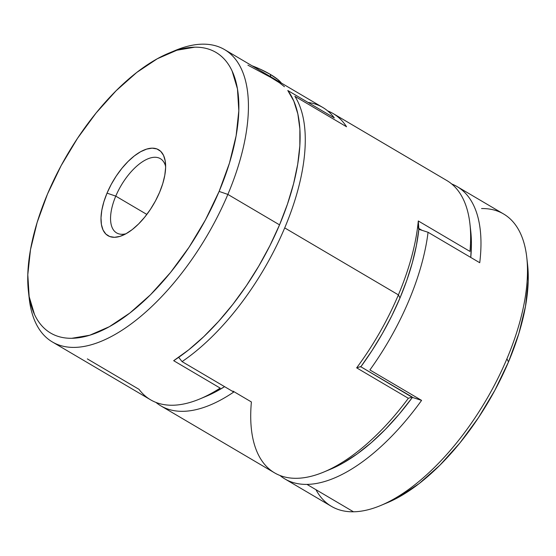 <?xml version="1.0" encoding="UTF-8"?>
<svg xmlns="http://www.w3.org/2000/svg" width="556" height="556" viewBox="0 0 556 556"><rect width="100%" height="100%" fill="white"/><g stroke="black" fill="none" stroke-linecap="round" stroke-linejoin="round"><path stroke-width="0.83" d="M270.696 76.77L270.285 74.365A30.538 7.409 -157.1 0 0 252.063 65.796L260.166 69.139L270.285 74.365L270.696 76.77M281.336 83.039L277.958 79.626L270.285 74.365A30.538 7.409 -157.1 0 1 281.336 83.039M52.361 341.954L150.544 399.792A169.649 79.369 -59.5 0 0 220.176 388.095L173.674 360.691A169.649 79.369 -59.5 0 0 279.543 224.86L227.863 194.412A169.649 79.369 -59.5 0 0 175.335 50.443L168.697 53.209A162.866 76.193 120.5 0 1 219.12 191.424L227.863 194.412L279.543 224.86A169.649 79.369 -59.5 0 0 287.8 90.517L334.309 117.914A169.649 79.369 -59.5 0 0 322.772 107.454L224.589 49.609A169.649 79.369 120.5 0 1 227.863 194.412A169.649 79.369 120.5 0 1 52.361 341.954A169.649 79.369 120.5 0 1 28.87 294.805M28.419 291.316L29.218 298.468A169.649 79.369 -59.5 0 0 110.825 336.783A169.649 79.369 -59.5 0 0 227.863 194.412L219.12 191.424A162.866 76.193 120.5 0 1 106.766 328.096A162.866 76.193 120.5 0 1 28.419 291.316A162.866 76.193 120.5 0 1 47.496 194.044L37.148 222.421L30.497 249.644L27.8 274.692L29.155 296.584L34.514 314.487C36.953 319.721 40.004 324.134 43.667 327.706C47.329 331.286 51.527 333.968 56.267 335.748C61.007 337.527 66.192 338.375 71.828 338.284L89.745 335.233L109.344 326.706L129.861 313.028L150.516 294.729L170.504 272.51L189.061 247.225L205.477 219.842L219.12 191.424L229.468 163.054L236.119 135.824L238.816 110.783L237.461 88.891L232.102 70.987C229.663 65.747 226.612 61.341 222.949 57.761C219.293 54.182 215.089 51.506 210.349 49.727C205.616 47.948 200.424 47.1 194.795 47.184L176.871 50.235L157.272 58.769L136.755 72.44L116.107 90.746L96.118 112.965L77.555 138.249L61.139 165.625L47.496 194.044A162.866 76.193 120.5 0 1 168.697 53.209M115.773 196.129A43.09 20.162 -59.5 0 0 125.983 233.756A43.09 20.162 120.5 0 1 116.607 232.908A43.09 20.162 120.5 0 1 115.773 196.129L146.84 214.428L115.773 196.129A43.09 20.162 120.5 0 1 160.35 158.655A43.09 20.162 120.5 0 1 165.639 166.446A43.09 20.162 -59.5 0 0 143.844 160.892A43.09 20.162 -59.5 0 0 115.773 196.129L107.03 193.14L115.773 196.129M159.586 192.334A49.88 23.338 120.5 0 1 122.473 235.466A49.88 23.338 120.5 0 1 107.03 193.14L111.207 184.432L116.232 176.05L121.917 168.308L128.04 161.497L134.364 155.895L140.647 151.705L146.652 149.098L152.135 148.16L156.903 148.939L160.76 151.399L163.568 155.451L165.208 160.934L165.618 167.634L164.791 175.307L162.755 183.647L159.586 192.334L155.409 201.036L150.384 209.424L144.699 217.167L138.576 223.971L132.252 229.572L125.969 233.763L119.971 236.376L114.48 237.308L109.713 236.529L105.855 234.069L103.055 230.024L101.414 224.541L100.997 217.834L101.824 210.168L103.861 201.828L107.03 193.14A49.88 23.338 120.5 0 1 141.439 151.281A49.88 23.338 120.5 0 1 165.431 162.547A49.88 23.338 120.5 0 1 159.586 192.334M284.464 86.701L279.515 82.802L270.779 77.395L247.92 65.17M171.971 51.91A169.649 79.369 120.5 0 1 224.589 49.609M87.341 358.891L139.014 389.332A169.649 79.369 120.5 0 0 199.799 398.965A169.649 79.369 120.5 0 0 220.176 388.095L173.674 360.691L188.72 349.828L203.802 336.63L218.619 321.354L232.908 304.278L246.384 285.728L258.797 266.06L269.924 245.641L279.543 224.86L287.473 204.101L293.568 183.751L297.717 164.215L299.83 145.839L299.879 128.985L297.856 113.959L293.804 101.06L287.8 90.517L334.309 117.914A169.649 79.369 120.5 0 0 308.031 102.436M206.297 396.254L215.478 391.924L224.589 386.656L215.478 391.924L206.297 396.254M199.799 398.965L206.443 396.192A162.866 76.193 -59.5 0 0 224.589 386.656A162.866 76.193 120.5 0 1 203.176 397.484M527.54 264.267L528.2 281.266L525.503 306.307L518.852 333.537L508.504 361.907L506.912 358.808L508.504 361.907A162.866 76.193 -59.5 0 0 527.581 264.642L526.782 257.484A169.649 79.369 120.5 0 1 506.912 358.808A169.649 79.369 -59.5 0 0 503.639 214.004L457.129 186.601A169.649 79.369 120.5 0 1 479.738 262.724L428.064 232.283A169.649 79.369 120.5 0 1 369.907 369.948L421.587 400.389A169.649 79.369 120.5 0 1 306.968 484.394L353.477 511.791A169.649 79.369 -59.5 0 0 506.912 358.808A169.649 79.369 120.5 0 1 380.665 505.515A169.649 79.369 120.5 0 1 353.477 511.791L306.968 484.394A169.649 79.369 120.5 0 1 284.901 478.945A169.649 79.369 120.5 0 1 279.981 475.484A169.649 79.369 -59.5 0 0 306.968 484.394A169.649 79.369 -59.5 0 0 421.587 400.389L412.385 397.408L399.229 414.109L385.468 429.281L371.352 442.645L357.14 453.967L343.08 463.03L330.403 469.285L343.08 463.03L357.14 453.967L371.352 442.645L385.468 429.281L399.229 414.109L412.385 397.408A162.866 76.193 120.5 0 1 327.192 470.55M481.565 208.556A169.649 79.369 120.5 0 1 526.782 257.484M178.685 357.334L182.062 361.608A169.649 79.369 -59.5 0 0 284.707 227.904A169.649 79.369 120.5 0 1 182.062 361.608L233.735 392.049A169.649 79.369 120.5 0 1 160.879 405.88L274.567 472.857A169.649 79.369 -59.5 0 0 408.34 398.291L356.66 367.85A169.649 79.369 -59.5 0 0 398.395 294.875L284.707 227.904A169.649 79.369 -59.5 0 0 294.875 96.313L346.548 126.761A169.649 79.369 -59.5 0 0 327.692 110.915A169.649 79.369 120.5 0 1 333.107 113.542A169.649 79.369 120.5 0 1 346.548 126.761L294.875 96.313A169.649 79.369 120.5 0 1 284.707 227.904L398.395 294.875A169.649 79.369 -59.5 0 0 418.293 220.968L418.48 228.245L421.99 230.309L418.48 228.245L418.863 229.301A162.866 76.193 120.5 0 1 360.851 366.772A162.866 76.193 -59.5 0 0 399.986 297.974L406.888 280.106L412.385 262.529L416.395 245.509L418.863 229.301L428.064 232.283L418.863 229.301L416.395 245.509L412.385 262.529L406.888 280.106L399.986 297.974L398.395 294.875A169.649 79.369 120.5 0 1 356.66 367.85L360.58 366.612L412.385 397.408L421.587 400.389L369.907 369.948A169.649 79.369 -59.5 0 0 428.064 232.283L479.738 262.724A169.649 79.369 -59.5 0 0 451.715 183.98A169.649 79.369 120.5 0 1 457.129 186.601M284.901 478.945L331.411 506.349A169.649 79.369 -59.5 0 0 353.477 511.791A169.649 79.369 120.5 0 1 315.954 489.683M380.665 505.515L387.303 502.742A162.866 76.193 -59.5 0 0 508.504 361.907L494.861 390.326L478.445 417.709L459.882 442.993L439.893 465.212L419.245 483.512L398.728 497.189L384.029 504.042M470.286 227.668A162.866 76.193 120.5 0 1 470.765 257.435L471.412 243.229L470.717 231.004L471.412 243.229L470.765 257.435A162.866 76.193 -59.5 0 0 470.737 231.15L469.938 223.998A169.649 79.369 120.5 0 1 469.966 251.416A169.649 79.369 -59.5 0 0 446.795 180.512L333.107 113.542M399.986 297.974L391.785 315.864L382.403 333.503L371.992 350.621L360.705 366.967L371.992 350.621L382.403 333.503L391.785 315.864L399.986 297.974A162.866 76.193 -59.5 0 0 418.863 229.301L418.293 220.968L469.966 251.416L418.293 220.968A169.649 79.369 120.5 0 1 398.395 294.875L399.986 297.974M160.879 405.88A169.649 79.369 120.5 0 1 155.958 402.419A169.649 79.369 -59.5 0 0 233.735 392.049L182.062 361.608M323.821 472.023L330.459 469.257A162.866 76.193 -59.5 0 0 412.385 397.408L412.253 397.06L408.34 398.291A169.649 79.369 120.5 0 1 323.821 472.023A169.649 79.369 120.5 0 1 251.395 401.96L233.006 391.125M408.34 398.291L412.253 397.06L360.58 366.612L356.66 367.85L408.34 398.291"/></g></svg>
